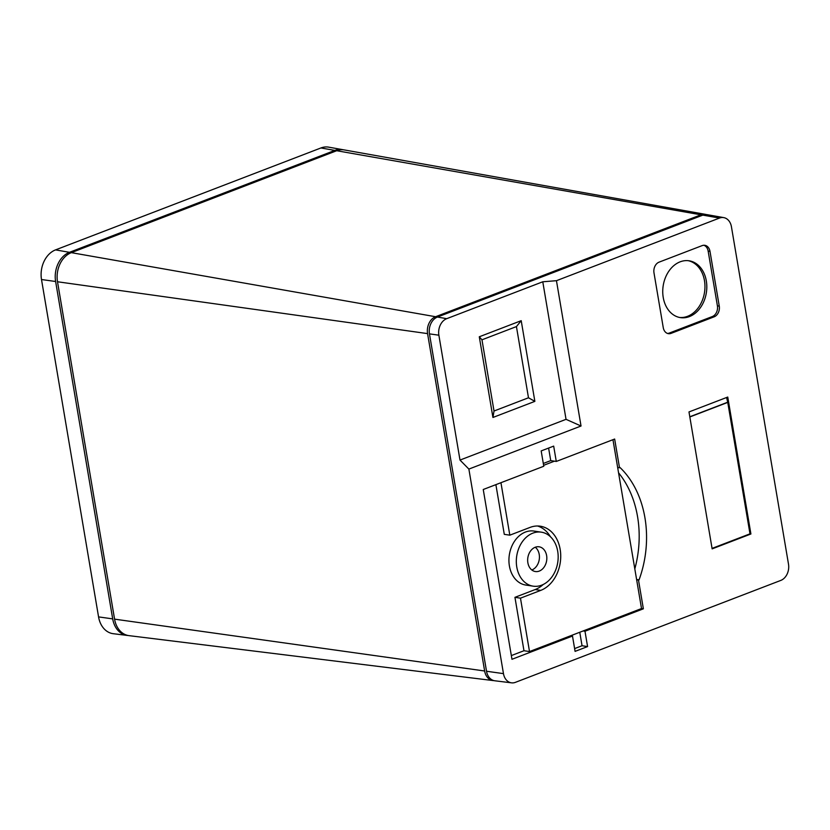 <?xml version="1.0" encoding="UTF-8"?>
<svg xmlns="http://www.w3.org/2000/svg" width="830" height="830" viewBox="0 0 830 830"><rect width="100%" height="100%" fill="white"/><g stroke="black" fill="none" stroke-linecap="round" stroke-linejoin="round"><path stroke-width="1.25" d="M535.267 547.24A12.502 9.504 -81.4 0 1 539.23 554.461A12.502 9.504 -81.4 0 1 531.833 569.982M527.87 562.771A12.502 9.504 -81.4 0 1 539.106 546.804A12.502 9.504 -81.4 0 1 546.617 555.571A12.502 9.504 -81.4 0 1 535.381 571.538A12.502 9.504 -81.4 0 1 527.87 562.771M688.132 260.672A28.739 21.86 -81.4 0 1 704.473 280.654A28.739 21.86 -81.4 0 1 679.573 317.465M557.708 551.307A27.307 20.76 98.6 0 0 541.316 532.165A27.307 20.76 98.6 0 0 516.779 567.025A27.307 20.76 98.6 0 0 533.171 586.167A27.307 20.76 98.6 0 0 557.708 551.307M706.32 280.934A28.739 21.86 -81.4 0 1 680.486 317.631A28.739 21.86 -81.4 0 1 663.232 297.482A28.739 21.86 -81.4 0 1 689.056 260.786A28.739 21.86 -81.4 0 1 706.32 280.934M533.171 586.167L525.784 585.057A27.307 20.76 -81.4 0 1 509.392 565.915A27.307 20.76 -81.4 0 1 533.929 531.055L541.316 532.165M495.884 484.647L504.287 534.344L509.817 535.174L530.069 527.403A33.055 25.139 -81.4 0 1 540.32 526.21A33.055 25.139 -81.4 0 1 560.167 549.377A33.055 25.139 -81.4 0 1 540.724 590.389L520.472 598.16L514.942 597.33L535.184 589.549A33.055 25.139 -81.4 0 0 543.235 584.486M537.529 525.992A33.055 25.139 -81.4 0 1 550.435 536.751M528.482 397.778L494.016 411.016L481.971 339.812L516.436 326.584L528.482 397.778L534.862 401.367L492.937 417.469L479.284 336.783L521.209 320.681L534.862 401.367M712.057 548.402L749.988 533.835L727.754 402.394L689.823 416.961M727.754 402.394L726.572 397.508M689.792 416.774L727.391 402.332M667.517 333.442A8.622 6.557 98.6 0 0 669.25 333.079L712.337 316.541A8.622 6.557 98.6 0 0 717.411 305.845L708.146 251.075A8.622 6.557 98.6 0 0 703.882 245.255M612.955 439.682L641.517 608.546L529.509 651.56L523.969 650.73L514.942 597.33M529.509 651.56L520.472 598.16M574.619 648.593L582.048 645.74L579.765 632.263M634.815 568.903A94.848 72.127 98.6 0 0 637.565 516.696A94.848 72.127 98.6 0 0 618.568 472.83M543.308 463.472L550.736 460.619L548.609 448.065M550.736 460.619L556.276 461.449L614.646 439.039L619.512 467.788L617.665 467.508M543.619 465.329L554.43 461.179M511.342 655.576L523.969 650.73M509.817 535.174L500.947 482.697M494.016 411.016L492.937 417.469M516.436 326.584L521.209 320.681M481.971 339.812L479.284 336.783M688.983 411.939L727.754 397.051L750.911 533.981L712.14 548.869L688.983 411.939M750.911 533.981L749.988 533.835M702.139 245.618A8.622 6.557 -81.4 0 1 704.815 245.307A8.622 6.557 -81.4 0 1 709.992 251.345L719.257 306.114A8.622 6.557 -81.4 0 1 714.184 316.811L671.097 333.359A8.622 6.557 -81.4 0 1 668.42 333.67A8.622 6.557 -81.4 0 1 663.253 327.632L653.988 272.863A8.622 6.557 -81.4 0 1 659.062 262.156L702.139 245.618M570.646 635.759L572.492 636.039L511.965 659.29L483.247 489.503L543.775 466.252L541.181 450.918L553.683 446.115L556.276 461.449M636.652 579.786L638.498 580.066L643.364 608.815L584.984 631.236L587.578 646.58L575.086 651.374L572.492 636.039M587.578 646.58L582.048 645.74M584.984 631.236L583.148 630.966M643.364 608.815L641.517 608.546M619.512 467.788L620.072 467.57A94.848 72.127 -81.4 0 1 644.941 517.806A94.848 72.127 -81.4 0 1 639.059 579.848L638.498 580.066M639.059 579.848L636.6 579.485M542.779 281.785L556.453 280.685L581.031 426.008L468.877 469.085L459.996 460.069L438.873 335.196A13.311 10.116 -81.4 0 1 446.706 318.679L542.779 281.785L566.039 419.337L581.031 426.008M566.039 419.337L459.996 460.069M556.453 280.685L719.506 218.062A13.104 9.97 -81.4 0 1 723.77 217.626A13.104 9.97 -81.4 0 1 731.438 226.777L788.5 564.161A13.104 9.97 -81.4 0 1 780.791 580.419L515.409 682.343A13.104 9.97 -81.4 0 1 511.539 682.841A13.104 9.97 -81.4 0 1 503.468 673.628L468.877 469.085M723.77 217.626L707.233 214.68A13.56 10.313 98.6 0 0 702.813 215.126L437.431 317.05A13.56 10.313 98.6 0 0 429.463 333.868L486.525 671.252A13.56 10.313 98.6 0 0 494.867 680.787L511.539 682.841M493.954 680.621A13.612 10.344 -81.4 0 1 493.02 680.559A13.612 10.344 -81.4 0 1 484.637 670.993L427.575 333.608A13.612 10.344 -81.4 0 1 435.584 316.728L700.966 214.804A13.612 10.344 -81.4 0 1 705.396 214.348A13.612 10.344 -81.4 0 1 706.309 214.565M705.396 214.348L344.336 149.94A23.468 17.845 98.6 0 0 336.7 150.728L71.318 252.652A23.468 17.845 98.6 0 0 57.509 281.764L114.571 619.149A23.468 17.845 98.6 0 0 129.024 635.645L493.02 680.559M128.1 635.5A23.52 17.887 -81.4 0 1 127.166 635.417A23.52 17.887 -81.4 0 1 112.693 618.879L55.62 281.495A23.52 17.887 -81.4 0 1 69.461 252.32L334.843 150.406A23.52 17.887 -81.4 0 1 342.5 149.618A23.52 17.887 -81.4 0 1 343.413 149.805M342.5 149.618L328.721 147.159A23.894 18.167 98.6 0 0 320.94 147.958L55.558 249.882A23.894 18.167 98.6 0 0 41.5 279.523L98.563 616.898A23.894 18.167 98.6 0 0 113.274 633.705L127.166 635.417M540.724 590.389L535.184 589.549M709.992 251.345L708.146 251.075M671.097 333.359L669.25 333.079M714.184 316.811L712.337 316.541M719.257 306.114L717.411 305.845M702.813 215.126L719.506 218.062M437.431 317.05L446.706 318.679M429.463 333.868L438.873 335.196M486.525 671.252L503.468 673.628M71.318 252.652L435.584 316.728M57.509 281.764L427.575 333.608M114.571 619.149L484.637 670.993M336.7 150.728L700.966 214.804M320.94 147.958L334.843 150.406M55.558 249.882L69.461 252.32M41.5 279.523L55.62 281.495M98.563 616.898L112.693 618.879"/></g></svg>
